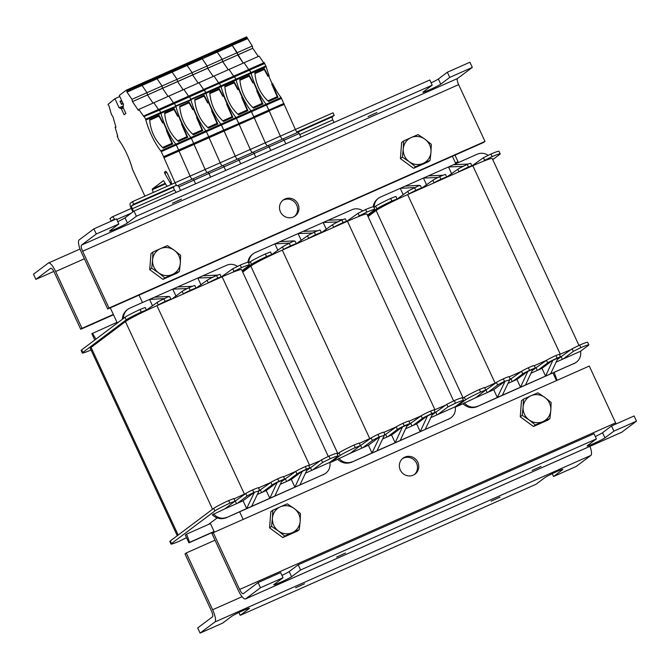 <?xml version="1.0" encoding="UTF-8"?>
<svg xmlns="http://www.w3.org/2000/svg" width="670" height="670" viewBox="0 0 670 670"><rect width="100%" height="100%" fill="white"/><g stroke="black" fill="none" stroke-linecap="round" stroke-linejoin="round"><path stroke-width="1" d="M339.012 452.836L340.218 455.416A17.11 1.047 -24.9 0 1 355.226 447.61L360.41 445.592L359.212 443.004L354.028 445.031A17.11 1.047 155.1 0 0 339.012 452.836L337.32 454.109M384.354 435.399L384.153 434.956A8.559 0.519 -24.9 0 1 384.999 434.813L383.801 432.234A8.559 0.519 155.1 0 0 377.964 434.386A8.559 0.519 155.1 0 0 371.138 437.971L372.336 440.558L362.746 447.761L368.383 445.257L379.781 436.698L384.354 435.399L376.992 450.784L449.059 418.851L351.591 462.233C346.482 464.117 341.834 463.129 337.647 459.277L350.209 453.314L360.41 445.592M340.218 455.416L331.382 462.049M405.76 428.7L416.639 423.875L420.232 431.622L427.661 415.593L432.745 413.524L427.736 415.743M425.249 429.403L432.745 413.524M416.639 423.875L427.661 415.593M382.671 438.934L391.573 434.989L395.166 442.728L402.595 426.706L407.611 424.478L400.183 440.508M407.678 424.629L402.67 426.857M391.573 434.989L402.595 426.706M372.336 440.558A8.559 0.519 -24.9 0 1 379.161 436.966A8.559 0.519 -24.9 0 1 379.781 436.698M377.964 434.386L379.161 436.966M396.204 426.865L397.402 429.445A8.559 0.519 -24.9 0 1 404.228 425.86A8.559 0.519 -24.9 0 1 410.065 423.708L408.868 421.128A8.559 0.519 155.1 0 0 403.03 423.281A8.559 0.519 155.1 0 0 396.204 426.865L384.999 434.838A8.559 0.519 -24.9 0 1 384.756 435.081L384.354 435.391M360.15 445.843L371.138 437.971M403.03 423.281L404.228 425.86M406.983 426.112L409.822 423.976A8.559 0.519 -24.9 0 0 410.065 423.708M397.402 429.445L387.813 436.656M435.24 412.519L434.043 409.94A8.559 0.519 155.1 0 0 430.609 411.062A8.559 0.519 155.1 0 0 421.162 415.844L422.36 418.423A8.559 0.519 -24.9 0 1 431.807 413.641A8.559 0.519 -24.9 0 1 435.24 412.519A8.559 0.519 -24.9 0 1 434.998 412.787L432.05 415.006M431.807 413.641L430.609 411.062M422.36 418.423L412.879 425.542M351.591 462.233L371.984 453.004L379.79 436.698M368.383 445.257L371.984 453.004L376.992 450.784M430.827 417.594L455.173 406.807A11.407 10.946 -126.9 0 1 451.119 417.644A11.407 10.946 -126.9 0 1 449.059 418.851M463.523 400.451L462.325 397.871A17.11 1.047 155.1 0 0 454.302 400.601L446.79 404.312L447.987 406.899L455.5 403.181A17.11 1.047 -24.9 0 1 463.523 400.451A17.11 1.047 -24.9 0 1 463.514 400.543L455.173 406.807M448.423 419.336L451.119 417.644M352.236 461.756A11.407 10.946 -126.9 0 1 338.928 458.314M350.209 453.314L362.746 447.761M447.987 406.899L437.945 414.437M434.713 413.005L446.79 404.312M437.049 414.839L435.944 412.46M386.917 437.049L385.736 434.512M410.065 423.725L421.162 415.844L408.926 421.262M411.983 425.944L410.802 423.398M361.85 448.155L360.669 445.617M250.329 261.769L251.526 264.349A17.11 1.047 -24.9 0 1 266.543 256.551L271.719 254.525L270.521 251.945L265.337 253.972A17.11 1.047 155.1 0 0 250.329 261.769L248.629 263.05M270.312 255.647L271.719 254.525M251.526 264.349L242.331 271.266M367.403 215.154L374.354 209.928A17.11 1.047 -24.9 0 0 374.84 209.392L373.634 206.804A17.11 1.047 155.1 0 0 365.611 209.542L358.098 213.253L359.296 215.832L366.808 212.122A17.11 1.047 -24.9 0 1 374.84 209.392M359.296 215.832L358.048 216.77M326.357 229.375L323.158 222.49L337.764 221.929M317.706 230.798L303.108 231.376L328.174 220.271L342.722 219.576L337.705 221.803M346.558 221.46L358.098 213.253M328.174 220.271L351.984 209.718A11.407 10.946 -126.9 0 1 362.755 210.816M301.291 240.48L298.091 233.596L312.689 233.009M317.655 230.689L312.639 232.909M294.055 240.873L289.892 243.051A8.559 0.519 155.1 0 0 289.281 243.327A8.559 0.519 155.1 0 0 282.447 246.912L283.644 249.491A8.559 0.519 -24.9 0 1 290.478 245.907A8.559 0.519 -24.9 0 1 296.308 243.754L295.11 241.166A8.559 0.519 155.1 0 0 294.264 241.317L294.055 240.873L279.918 241.652L303.108 231.376M321.366 232.624L332.471 224.777L333.668 227.365A8.559 0.519 -24.9 0 1 343.115 222.582A8.559 0.519 -24.9 0 1 346.549 221.452A8.559 0.519 -24.9 0 1 346.315 221.728L346.206 221.812M289.281 243.327L290.478 245.907M270.822 255.27L282.447 246.912M289.892 243.051L274.901 243.872L279.918 241.652M277.899 250.329L274.901 243.872L255.161 252.615A11.407 10.946 -126.9 0 0 253.101 253.829L252.439 254.324C249.902 256.3 248.369 258.963 247.816 262.313M321.374 232.649L320.176 230.061A8.559 0.519 155.1 0 0 314.347 232.214A8.559 0.519 155.1 0 0 307.513 235.806L308.711 238.386A8.559 0.519 -24.9 0 1 315.545 234.802A8.559 0.519 -24.9 0 1 321.374 232.649A8.559 0.519 -24.9 0 1 321.139 232.917M314.347 232.214L315.545 234.802M296.299 243.729L307.513 235.806M346.549 221.452L345.352 218.872A8.559 0.519 155.1 0 0 341.918 220.003A8.559 0.519 155.1 0 0 332.471 224.777M343.115 222.582L341.918 220.003M322.371 232.364L322.99 231.904M248.846 262.883A11.407 10.946 -126.9 0 1 253.101 253.829M271.618 254.667L272.858 254.114M297.304 243.478L297.924 243.009M453.615 400.894L366.9 214.073A28.517 1.742 155.1 0 0 347.454 221.251L348.057 220.79M434.118 410.099L434.947 409.73L347.454 221.251L282.279 250.128A28.517 1.742 155.1 0 0 250.789 266.065L242.724 272.12M434.947 409.73A28.517 1.742 -24.9 0 1 445.542 405.25M359.38 443.373A28.517 1.742 -24.9 0 1 369.773 438.607L371.021 438.054M383.86 432.368L396.087 426.949M186.52 537.667L179.049 541.343A17.11 1.047 -24.9 0 1 171.026 544.073A17.11 1.047 -24.9 0 1 171.503 543.538L170.306 540.95A17.11 1.047 155.1 0 0 169.828 541.494L171.026 544.073M213.68 508.363L214.877 510.95A17.11 1.047 -24.9 0 1 229.894 503.145L235.07 501.127L233.872 498.539L228.688 500.565A17.11 1.047 155.1 0 0 213.68 508.363L170.306 540.95M188.915 542.834L189.56 542.348L186.603 534.124L185.322 535.087L188.915 542.834L214.166 531.645M186.603 534.124L210.422 523.572M189.56 542.348L214.09 531.478M217.139 517.944L208.537 524.401M259.022 490.934L258.813 490.49A8.559 0.519 -24.9 0 1 259.659 490.348L258.461 487.768A8.559 0.519 155.1 0 0 252.632 489.921A8.559 0.519 155.1 0 0 245.798 493.505L246.996 496.093L237.406 503.296L243.051 500.792L254.449 492.232L259.022 490.934L251.66 506.319L323.727 474.385L226.259 517.768C221.142 519.652 216.494 518.664 212.306 514.811L224.877 508.848L235.07 501.127M214.877 510.95L171.503 543.538M280.42 484.234L291.299 479.41L294.901 487.157L302.329 471.127L307.413 469.059L302.396 471.278M299.909 484.938L307.413 469.059M291.299 479.41L302.329 471.127M257.33 494.468L266.233 490.524L269.834 498.262L277.263 482.241L282.271 480.013L274.842 496.043M282.346 480.164L277.33 482.392M266.233 490.524L277.263 482.241M246.996 496.093A8.559 0.519 -24.9 0 1 253.829 492.5A8.559 0.519 -24.9 0 1 254.449 492.232L246.644 508.538L251.66 506.319M252.632 489.921L253.829 492.5M270.864 482.4L272.062 484.98A8.559 0.519 -24.9 0 1 278.896 481.395A8.559 0.519 -24.9 0 1 284.725 479.243L283.527 476.663A8.559 0.519 155.1 0 0 277.698 478.816A8.559 0.519 155.1 0 0 270.864 482.4L259.659 490.373A8.559 0.519 -24.9 0 1 259.416 490.616L259.014 490.926M234.81 501.378L245.798 493.505M277.698 478.816L278.896 481.395M281.643 481.646L284.49 479.511A8.559 0.519 -24.9 0 0 284.725 479.243M272.062 484.98L262.472 492.182M309.9 468.054L308.703 465.474A8.559 0.519 155.1 0 0 305.269 466.596A8.559 0.519 155.1 0 0 295.822 471.379L297.019 473.958A8.559 0.519 -24.9 0 1 306.466 469.176A8.559 0.519 -24.9 0 1 309.9 468.054A8.559 0.519 -24.9 0 1 309.666 468.322L306.709 470.541M306.466 469.176L305.269 466.596M297.019 473.958L287.539 481.077M226.259 517.768L246.644 508.538L243.051 500.792M305.486 473.129L329.841 462.342A11.407 10.946 -126.9 0 1 325.788 473.179A11.407 10.946 -126.9 0 1 323.727 474.385M338.191 455.985L336.985 453.406A17.11 1.047 155.1 0 0 328.962 456.136L321.449 459.846L322.647 462.434L330.159 458.716A17.11 1.047 -24.9 0 1 338.191 455.985A17.11 1.047 -24.9 0 1 338.174 456.077L329.841 462.342M323.082 474.871L325.788 473.179M226.896 517.29A11.407 10.946 -126.9 0 1 213.596 513.848M224.877 508.848L237.406 503.296M322.647 462.434L312.614 469.971M309.373 468.539L321.449 459.846M311.709 470.373L310.612 467.995M261.576 492.584L260.396 490.046M284.733 479.259L295.822 471.379L283.594 476.797M286.643 481.479L285.462 478.933M236.51 503.689L235.329 501.152M91.045 349.991L90.366 350.276A17.11 1.047 -24.9 0 1 82.335 353.015A17.11 1.047 -24.9 0 1 82.82 352.47L81.623 349.891A17.11 1.047 155.1 0 0 81.137 350.435L82.335 353.015M124.989 317.304L126.186 319.883A17.11 1.047 -24.9 0 1 141.202 312.086L146.387 310.059L145.189 307.48L140.005 309.498A17.11 1.047 155.1 0 0 124.989 317.304L81.623 349.891M94.772 340.008L91.84 333.694L117.016 322.345M92.485 333.216L95.936 339.137M144.98 311.182L146.387 310.059M126.186 319.883L82.82 352.47M242.063 270.688L249.022 265.462A17.11 1.047 -24.9 0 0 249.5 264.926L248.302 262.339A17.11 1.047 155.1 0 0 240.27 265.077L232.758 268.787L233.964 271.367L241.468 267.657A17.11 1.047 -24.9 0 1 249.5 264.926M233.964 271.367L232.716 272.305M201.017 284.909L197.817 278.025L212.432 277.455M192.365 286.333L177.768 286.911L202.834 275.805L217.382 275.11L212.373 277.338M196.025 288.159L207.131 280.311L208.328 282.899A8.559 0.519 -24.9 0 1 217.784 278.117A8.559 0.519 -24.9 0 1 221.217 276.986L232.758 268.787M202.834 275.805L226.644 265.253A11.407 10.946 -126.9 0 1 237.415 266.35M175.95 296.014L172.751 289.13L187.349 288.544M192.315 286.224L187.307 288.443M168.723 296.408L164.56 298.577A8.559 0.519 155.1 0 0 163.941 298.862A8.559 0.519 155.1 0 0 157.107 302.446L158.304 305.026A8.559 0.519 -24.9 0 1 165.138 301.441A8.559 0.519 -24.9 0 1 170.967 299.289L169.77 296.701A8.559 0.519 155.1 0 0 168.924 296.852L168.723 296.408L154.577 297.187L177.768 286.911M163.941 298.862L165.138 301.441M145.482 310.796L157.107 302.446M171.964 299.013L170.959 299.264A8.559 0.519 -24.9 0 1 170.733 299.557M164.56 298.577L149.569 299.406L154.577 297.187M152.559 305.863L149.569 299.406L129.821 308.15A11.407 10.946 -126.9 0 0 127.761 309.364L127.099 309.858C124.159 312.187 122.577 315.335 122.35 319.288M196.042 288.184L194.836 285.596A8.559 0.519 155.1 0 0 189.007 287.748A8.559 0.519 155.1 0 0 182.173 291.341L183.371 293.921A8.559 0.519 -24.9 0 1 190.205 290.336A8.559 0.519 -24.9 0 1 196.042 288.184A8.559 0.519 -24.9 0 1 195.799 288.452M189.007 287.748L190.205 290.336M172.592 298.544L182.173 291.341M217.784 278.117L216.578 275.538A8.559 0.519 155.1 0 1 220.02 274.407L221.217 276.986A8.559 0.519 -24.9 0 1 220.974 277.263L220.866 277.347M216.578 275.538A8.559 0.519 155.1 0 0 207.131 280.311M197.039 287.899L197.658 287.438M123.506 318.418A11.407 10.946 -126.9 0 1 127.761 309.364M146.278 310.202L147.517 309.649M328.283 456.429L241.56 269.608A28.517 1.742 155.1 0 0 222.122 276.785L222.725 276.325M308.778 465.633L309.607 465.265L222.122 276.785L156.948 305.662A28.517 1.742 155.1 0 0 125.449 321.6L91.078 347.428A28.517 1.742 155.1 0 0 90.274 348.325L177.265 535.724M309.607 465.265A28.517 1.742 -24.9 0 1 320.201 460.784M234.048 498.907A28.517 1.742 -24.9 0 1 244.433 494.142L245.689 493.589M258.519 487.902L270.755 482.484M464.352 397.302L465.55 399.881A17.11 1.047 -24.9 0 1 480.566 392.076L485.75 390.057L484.552 387.478L479.368 389.496A17.11 1.047 155.1 0 0 464.352 397.302L462.652 398.575M556.184 379.907L556.795 379.63L554.224 372.453M556.251 380.041L556.795 379.63M510.331 379.279A8.559 0.519 -24.9 0 1 510.096 379.547L509.485 379.429A8.559 0.519 -24.9 0 1 510.331 379.279L509.133 376.699A8.559 0.519 155.1 0 0 503.304 378.852A8.559 0.519 155.1 0 0 496.47 382.436L497.668 385.024L488.078 392.226L493.723 389.722L505.121 381.163L509.694 379.865L502.332 395.25L574.399 363.316L476.931 406.707C471.814 408.583 467.166 407.595 462.987 403.742L475.549 397.779L485.75 390.057M465.55 399.881L456.714 406.514M531.101 373.165L541.98 368.341L545.573 376.088L553.001 360.058L558.085 357.989L553.068 360.217M550.589 373.868L558.085 357.989M541.98 368.341L553.001 360.058M508.002 383.399L516.913 379.454L520.506 387.201L527.935 371.172L532.952 368.944L525.514 384.974M533.019 369.095L528.002 371.322M516.913 379.454L527.935 371.172M497.668 385.024A8.559 0.519 -24.9 0 1 504.502 381.431A8.559 0.519 -24.9 0 1 505.121 381.163L497.316 397.469L502.332 395.25M503.304 378.852L504.502 381.431M485.482 390.309L496.47 382.436M535.397 368.173L534.199 365.594A8.559 0.519 155.1 0 0 528.37 367.746A8.559 0.519 155.1 0 0 521.536 371.331L522.734 373.91A8.559 0.519 -24.9 0 1 529.568 370.326A8.559 0.519 -24.9 0 1 535.397 368.173A8.559 0.519 -24.9 0 1 535.163 368.441L532.315 370.577M528.37 367.746L529.568 370.326M522.734 373.91L513.153 381.121M560.581 356.984L559.383 354.405A8.559 0.519 155.1 0 0 555.941 355.527A8.559 0.519 155.1 0 0 546.494 360.309L547.692 362.889A8.559 0.519 -24.9 0 1 557.139 358.107A8.559 0.519 -24.9 0 1 560.581 356.984A8.559 0.519 -24.9 0 1 560.338 357.252L557.39 359.472M557.139 358.107L555.941 355.527M547.692 362.889L538.219 370.007M476.931 406.707L497.316 397.469L493.723 389.722M556.167 362.06L580.513 351.273A11.407 10.946 -126.9 0 1 576.46 362.11A11.407 10.946 -126.9 0 1 574.399 363.316M588.863 344.916L587.665 342.337A17.11 1.047 155.1 0 0 579.634 345.067L572.121 348.777L573.319 351.365L580.831 347.646A17.11 1.047 -24.9 0 1 588.863 344.916A17.11 1.047 -24.9 0 1 588.855 345.008L580.513 351.273M573.755 363.802L576.46 362.11M477.576 406.221A11.407 10.946 -126.9 0 1 464.268 402.779M475.549 397.779L488.078 392.226M573.319 351.365L563.286 358.902M560.045 357.47L572.121 348.777M562.39 359.304L561.284 356.926M510.339 379.304L521.536 371.331M512.249 381.515L511.068 378.977M535.405 368.19L546.494 360.309L534.266 365.728M537.315 370.409L536.142 367.872M487.182 392.62L486.001 390.082M375.661 206.234L376.867 208.822A17.11 1.047 -24.9 0 1 391.875 201.017L397.059 198.99L395.861 196.411L390.677 198.437A17.11 1.047 155.1 0 0 375.661 206.234L373.969 207.516M395.652 200.112L397.059 198.99M376.867 208.822L367.663 215.732M492.735 159.619L499.694 154.393A17.11 1.047 -24.9 0 0 500.172 153.857L498.974 151.269A17.11 1.047 155.1 0 0 490.951 154.008L483.439 157.718L484.636 160.298L492.149 156.587A17.11 1.047 -24.9 0 1 500.172 153.857M484.636 160.298L483.388 161.236M451.689 173.84L448.498 166.956L463.104 166.395M443.046 175.264L428.44 175.842L453.506 164.736L468.062 164.041L463.045 166.269M446.706 177.089L457.811 169.242L459.009 171.83A8.559 0.519 -24.9 0 1 468.456 167.048A8.559 0.519 -24.9 0 1 471.889 165.925L483.439 157.718M453.506 164.736L477.325 154.184A11.407 10.946 -126.9 0 1 488.095 155.281M426.623 184.945L423.432 178.061L438.021 177.475M442.987 175.155L437.979 177.374M419.395 185.339L415.233 187.516A8.559 0.519 155.1 0 0 414.613 187.793A8.559 0.519 155.1 0 0 407.787 191.377L408.985 193.957A8.559 0.519 -24.9 0 1 415.81 190.372A8.559 0.519 -24.9 0 1 421.648 188.22L420.45 185.64A8.559 0.519 155.1 0 0 419.604 185.783L419.395 185.339L405.258 186.118L428.44 175.842M414.613 187.793L415.81 190.372M396.154 199.735L407.787 191.377M415.233 187.516L400.241 188.337L405.258 186.118M403.24 194.794L400.241 188.337L380.493 197.081A11.407 10.946 -126.9 0 0 378.433 198.295L377.771 198.789C375.242 200.766 373.701 203.429 373.156 206.779M446.714 177.114L445.517 174.527A8.559 0.519 155.1 0 0 439.679 176.679A8.559 0.519 155.1 0 0 432.854 180.272L434.051 182.851A8.559 0.519 -24.9 0 1 440.877 179.267A8.559 0.519 -24.9 0 1 446.714 177.114A8.559 0.519 -24.9 0 1 446.471 177.383M439.679 176.679L440.877 179.267M421.631 188.195L432.854 180.272M468.456 167.048L467.258 164.468A8.559 0.519 155.1 0 1 470.692 163.338L471.889 165.925A8.559 0.519 -24.9 0 1 471.647 166.194L471.538 166.277M467.258 164.468A8.559 0.519 155.1 0 0 457.811 169.242M447.711 176.83L448.331 176.369M374.178 207.348A11.407 10.946 -126.9 0 1 378.433 198.295M396.95 199.132L398.198 198.58M422.644 187.943L423.264 187.474M472.777 165.725L473.397 165.264M578.955 345.36L492.232 158.539A28.517 1.742 155.1 0 0 472.794 165.716L407.62 194.593A28.517 1.742 155.1 0 0 376.121 210.531L368.065 216.586M559.458 354.564L560.279 354.196A28.517 1.742 -24.9 0 1 570.874 349.715M484.72 387.838A28.517 1.742 -24.9 0 1 495.105 383.081L496.361 382.52M509.2 376.833L521.428 371.415M462.987 403.742L455.24 407.176M337.647 459.277L329.9 462.702M110.29 307.865L117.342 323.049M210.221 523.136L214.408 532.164M243.16 519.418L239.642 511.838M142.492 302.538L139.042 295.127M452.384 156.286L455.834 163.706M552.985 373.006L556.502 380.585M84.395 258.779L55.644 271.517L82.008 328.317L80.727 329.28L54.354 272.481A5.703 1.566 -113.9 0 0 50.761 268.234A5.703 1.566 -113.9 0 0 50.677 268.285L35.895 279.382L53.835 271.434M35.895 279.382L33.5 274.223L48.282 263.117A11.407 3.141 -113.9 0 1 48.449 263.017A11.407 3.141 -113.9 0 1 55.644 271.517M455.441 162.86L458.02 161.713L454.972 155.147M458.02 161.713L455.592 163.187M80.727 329.28L113.498 314.766M82.008 328.317L113.347 314.431M295.587 587.825L304.498 583.779L295.587 587.825M491.11 501.194L500.021 497.148L491.11 501.194M215.028 540.204L186.277 552.943L212.641 609.75A11.407 3.141 66.1 0 1 214.869 622.003L200.087 633.108L222.649 623.108L231.644 616.35A9.983 0.611 -24.9 0 1 241.426 611.333A9.983 0.611 -24.9 0 1 249.475 608.268A9.983 0.611 -24.9 0 1 249.19 608.578L240.195 615.336L238.889 612.514M240.195 615.336L535.992 484.276L544.986 477.517A9.983 0.611 -24.9 0 1 554.768 472.501A9.983 0.611 -24.9 0 1 562.817 469.427A9.983 0.611 -24.9 0 1 562.532 469.745L553.537 476.504L552.231 473.673M589.969 446.32A11.407 3.141 66.1 0 1 590.881 455.399L576.1 466.504L553.537 476.504M200.087 633.108L197.692 627.941L212.474 616.844A5.703 1.566 66.1 0 0 211.36 610.713L184.995 553.906L186.277 552.943M172.517 203.203L181.428 199.158L172.517 203.203M368.039 116.572L376.95 112.527L368.039 116.572M294.54 216.393A9.983 9.581 53.1 0 0 282.598 200.489M280.437 211.846A9.983 9.581 -126.9 0 1 296.869 202.206A9.983 9.581 -126.9 0 1 295.21 215.941A9.983 9.581 -126.9 0 1 280.437 211.846M117.769 221.669A9.983 0.611 155.1 0 0 125.014 217.834L134.008 211.075L136.404 216.234L127.409 222.993A9.983 0.611 -24.9 0 1 117.627 228.009A9.983 0.611 -24.9 0 1 109.579 231.083A9.983 0.611 -24.9 0 1 109.863 230.765L118.858 224.006L116.463 218.847L93.901 228.839L96.296 234.006L81.514 245.111A5.703 1.566 66.1 0 0 82.628 251.242L108.992 308.041L107.711 309.004L81.346 252.205A11.407 3.141 66.1 0 1 79.119 239.944L93.901 228.839M431.111 82.837A9.983 0.611 155.1 0 0 438.356 78.993L447.351 72.234L449.746 77.402L440.751 84.16A9.983 0.611 -24.9 0 1 430.969 89.177A9.983 0.611 -24.9 0 1 422.921 92.251A9.983 0.611 -24.9 0 1 423.206 91.932L432.2 85.174L429.805 80.006L134.008 211.075M107.711 309.004L483.723 142.4L485.005 141.437L458.64 84.638A5.703 1.566 66.1 0 1 457.526 78.507L472.308 67.402L449.746 77.402M472.308 67.402L469.913 62.243L447.351 72.234M432.2 85.174L136.404 216.234M118.858 224.006L96.296 234.006M485.005 141.437L108.992 308.041M541.008 466.412L532.089 470.457L541.008 466.412M345.477 553.043L336.566 557.088L345.477 553.043M414.395 474.586A9.983 9.581 53.1 0 0 402.444 458.682M417.837 462.258A9.983 9.581 -126.9 0 1 401.405 471.898A9.983 9.581 -126.9 0 1 403.064 458.171A9.983 9.581 -126.9 0 1 417.837 462.258M595.303 436.555A9.983 0.611 155.1 0 0 602.548 432.719L611.543 425.961L613.938 431.12L604.943 437.879A9.983 0.611 -24.9 0 1 595.161 442.904A9.983 0.611 -24.9 0 1 587.113 445.969A9.983 0.611 -24.9 0 1 587.397 445.659L596.392 438.9L593.997 433.733L298.2 564.793L300.596 569.961L291.601 576.719A9.983 0.611 -24.9 0 1 281.819 581.736A9.983 0.611 -24.9 0 1 273.77 584.809A9.983 0.611 -24.9 0 1 274.055 584.491L283.05 577.733L280.655 572.565L258.092 582.565L260.488 587.732L283.05 577.733M281.961 575.396A9.983 0.611 155.1 0 0 289.206 571.552L298.2 564.793M300.596 569.961L596.392 438.9M613.938 431.12L636.5 421.128L634.105 415.961L611.543 425.961M260.488 587.732L245.714 598.829A11.407 3.141 -113.9 0 1 245.538 598.938A11.407 3.141 -113.9 0 1 238.344 590.438L211.98 533.63L213.261 532.667L589.273 366.063L615.646 422.871A5.703 1.566 -113.9 0 0 616.166 423.909M245.538 598.938L621.551 432.334A11.407 3.141 -113.9 0 0 621.718 432.234L636.5 421.128M213.261 532.667L239.634 589.466A5.703 1.566 -113.9 0 0 243.227 593.721A5.703 1.566 -113.9 0 0 243.31 593.67L258.092 582.565M113.791 219.986L111.178 221.142L109.98 218.562L112.158 216.921A4.564 1.256 66.1 0 1 112.233 216.879A4.564 1.256 66.1 0 1 114.771 219.593M132.886 211.913L131.169 208.211A4.564 1.256 66.1 0 1 130.281 203.303L132.467 201.662L133.665 204.241L131.739 205.69A2.856 0.787 -113.9 0 0 132.292 208.755L133.531 211.427M334.012 122.451L332.831 119.905A2.856 0.787 66.1 0 1 332.278 116.84L334.204 115.391L333.007 112.811L295.386 129.477A3.71 1.022 -113.9 0 0 297.606 132.467M175.063 182.793L132.467 201.662M334.204 115.391L296.869 131.931M176.545 185.247L133.665 204.241M113.825 220.011A2.856 0.787 -113.9 0 0 113.146 219.668A2.856 0.787 -113.9 0 0 113.104 219.693L111.178 221.142M254.943 73.616L264.265 69.487L267.916 76.305L268.804 75.911A29.941 8.241 -113.9 0 0 272.188 83.7M267.883 100.843L277.238 96.698L271.727 84.01L272.548 83.541A28.517 7.847 -113.9 0 0 281.107 97.552L295.378 129.469L280.336 136.136A3.71 1.022 -113.9 0 0 282.564 139.134A3.71 1.022 66.1 0 1 280.336 136.136L269.256 111.069L280.336 136.136L265.295 142.794A3.71 1.022 -113.9 0 0 267.523 145.8A3.71 1.022 66.1 0 1 265.295 142.794L254.215 117.736L265.295 142.794L250.262 149.46A3.71 1.022 -113.9 0 0 252.481 152.458A3.71 1.022 66.1 0 1 250.262 149.46L239.173 124.402L250.262 149.46L235.22 156.127A3.71 1.022 -113.9 0 0 237.44 159.125A3.71 1.022 66.1 0 1 235.22 156.127L224.132 131.06L235.22 156.127L220.179 162.793A3.71 1.022 -113.9 0 0 222.398 165.792A3.71 1.022 66.1 0 1 220.179 162.793L209.09 137.727L220.179 162.793L205.137 169.451A3.71 1.022 -113.9 0 0 207.357 172.45A3.71 1.022 66.1 0 1 205.137 169.451L194.049 144.393L205.137 169.451L190.096 176.118A3.71 1.022 -113.9 0 0 192.323 179.116A3.71 1.022 66.1 0 1 190.096 176.118L179.016 151.052L190.096 176.118L175.054 182.784A3.71 1.022 66.1 0 0 177.491 185.766A3.71 1.022 66.1 0 0 177.55 185.732L177.768 185.565A1.709 0.469 66.1 0 1 177.793 185.548A1.709 0.469 66.1 0 1 178.873 186.83L180.557 190.448M246.56 36.892L231.519 43.558L246.56 36.892L252.263 46.021L252.774 48.324L258.319 56.456M246.895 37.16L231.519 43.558L232.297 45.46L237.222 52.687L252.263 46.021M277.238 96.698A419.68 133.749 161.6 0 1 278.008 97.318L272.045 83.767M143.857 116.58L138.799 109.411L259.123 56.096L263.712 62.821M244.081 62.762L248.671 69.487L244.081 62.762M249.207 69.303L264.189 62.612L266.199 66.698A28.517 7.847 -113.9 0 0 269.131 75.66L268.804 75.911M283.109 138.891L298.091 132.258A1.709 0.469 66.1 0 1 298.116 132.241A1.709 0.469 66.1 0 1 299.197 133.514L300.88 137.132M298.116 132.241L283.083 138.899A1.709 0.469 66.1 0 1 283.083 138.899A1.709 0.469 66.1 0 1 283.083 138.899A1.709 0.469 66.1 0 1 284.155 140.181L285.839 143.799L284.155 140.181L269.122 146.839L270.797 150.465L269.122 146.839L254.081 153.505L255.756 157.123L254.081 153.505L239.039 160.172L240.714 163.79L239.039 160.172L223.998 166.838L225.681 170.456L223.998 166.838L208.956 173.496L210.64 177.114L208.956 173.496L193.915 180.163L195.598 183.781L193.915 180.163L178.873 186.83M264.189 62.612L249.148 69.278L251.158 73.357A28.517 7.847 -113.9 0 0 266.065 104.219L269.256 111.069L163.974 157.718L175.054 182.784M138.799 109.411L138.363 110.307L132.451 101.631L147.492 94.973L153.036 103.105L147.492 94.973L162.534 88.306L168.078 96.438L162.534 88.306L192.617 74.973L198.161 83.114L192.617 74.973L237.733 54.982L243.277 63.122L232.297 45.46L217.256 52.126L222.18 59.354L237.222 52.687L237.724 54.907L252.766 48.248M278.008 97.318L268.603 101.48C260.521 94.219 255.948 84.688 254.885 72.888L264.349 68.692L268.243 76.053L269.131 75.66M264.349 68.692A837.525 270.647 -29.5 0 1 264.265 69.487M132.451 101.631L177.567 81.564L183.119 89.772L177.567 81.564L207.641 68.24L213.202 76.447L207.641 68.24L222.683 61.573L228.236 69.78L222.683 61.573L252.774 48.324M209.819 93.616L219.14 89.479L222.792 96.296L223.679 95.902A29.941 8.241 -113.9 0 0 227.071 103.691M222.767 120.835L232.113 116.697L226.602 104.001L227.431 103.532A28.517 7.847 -113.9 0 0 235.982 117.543L239.173 124.402L238.956 123.808L223.914 130.466L224.132 131.06L223.914 130.466L208.873 137.132L209.09 137.727L208.873 137.132L193.831 143.799L194.049 144.393L193.831 143.799L178.79 150.457L179.016 151.052L178.79 150.457L163.756 157.123L163.974 157.718M216.477 50.217L231.519 43.558L201.436 56.883L202.214 58.784L207.139 66.02L222.18 59.354L222.683 61.573L222.18 59.354L217.256 52.126L202.214 58.784L207.139 66.02L207.641 68.24L207.139 66.02L192.097 72.678L192.608 74.906L192.097 72.678L187.173 65.451L192.097 72.678L177.056 79.345L172.131 72.117L177.056 79.345L177.567 81.564L177.056 79.345L162.023 86.011L162.525 88.231L162.023 86.011L157.09 78.775L162.023 86.011L146.981 92.669L147.484 94.897L146.981 92.669L142.048 85.442L146.981 92.669L131.94 99.336L132.442 101.555M247.037 37.369L186.402 63.549L187.173 65.451L127.007 92.108L131.94 99.336M232.113 116.697A419.68 133.749 161.6 0 1 232.884 117.309L226.921 103.758M214.006 76.087L218.588 82.812L214.006 76.087M198.965 82.753L203.546 89.479L198.965 82.753M264.298 62.704L219.065 82.603L221.083 86.69A28.517 7.847 -113.9 0 0 224.006 95.659L223.679 95.902M268.017 145.583A1.709 0.469 66.1 0 1 268.042 145.566A1.709 0.469 66.1 0 0 268.017 145.583L253.026 152.224A1.709 0.469 66.1 0 0 252.975 152.249A1.709 0.469 66.1 0 1 253 152.232A1.709 0.469 66.1 0 1 254.081 153.505A1.709 0.469 66.1 0 0 253 152.232L237.959 158.899A1.709 0.469 66.1 0 1 239.039 160.172A1.709 0.469 66.1 0 0 237.959 158.899L222.917 165.557A1.709 0.469 66.1 0 1 222.917 165.557A1.709 0.469 66.1 0 1 223.998 166.838A1.709 0.469 66.1 0 0 222.917 165.557A1.709 0.469 66.1 0 1 222.917 165.557L207.909 172.215M237.934 158.907A1.709 0.469 66.1 0 1 237.959 158.899A1.709 0.469 66.1 0 0 237.934 158.907L222.951 165.549M264.575 63.114L204.023 89.269L206.042 93.348A28.517 7.847 -113.9 0 0 220.941 124.21L223.914 130.466L223.763 130.064L208.722 136.722L208.873 137.132L208.722 136.722L193.68 143.388L193.831 143.799L193.68 143.388L178.639 150.055L178.79 150.457L178.639 150.055L163.597 156.713L163.756 157.123M232.884 117.309L223.487 121.471C215.397 114.21 210.824 104.679 209.769 92.879L219.232 88.683L223.118 96.053L224.006 95.659M219.232 88.683A837.525 270.647 -29.5 0 1 219.14 89.479M224.86 86.949L234.182 82.82L237.833 89.629L238.721 89.236A29.941 8.241 -113.9 0 0 242.113 97.033M237.808 114.176L247.155 110.031L241.644 97.334L242.473 96.865A28.517 7.847 -113.9 0 0 251.024 110.877L254.215 117.736L253.997 117.141L223.763 130.064L221.41 124.989L206.368 131.655L208.722 136.722L206.368 131.655L191.327 138.313L193.68 143.388L191.327 138.313L176.285 144.98L178.639 150.055L176.285 144.98L161.244 151.646L163.597 156.713M247.18 37.738L216.812 50.493L217.256 52.126L127.007 92.108M186.402 63.549L171.361 70.216L201.77 57.151L202.072 58.416L187.03 65.082L187.014 64.395L171.972 71.062L171.989 71.74L171.972 71.062L156.931 77.728L156.948 78.407L156.931 77.728L141.898 84.387L141.914 85.073L141.898 84.387L126.856 91.053L126.873 91.74M247.155 110.031A419.68 133.749 161.6 0 1 247.925 110.642L241.962 97.091M229.048 69.429L233.629 76.154L229.048 69.429M264.784 63.483L234.5 76.439L234.215 76.028L236.125 80.023A28.517 7.847 -113.9 0 0 239.048 88.993L238.721 89.236M299.197 133.514L284.155 140.181A1.709 0.469 66.1 0 0 283.083 138.899L268.042 145.566A1.709 0.469 66.1 0 1 269.122 146.839A1.709 0.469 66.1 0 0 268.042 145.566L253 152.232M143.732 116.639L143.866 115.927L219.174 82.695L221.083 86.69A28.517 7.847 -113.9 0 0 235.982 117.543L238.805 123.397L284.298 104.403M247.925 110.642L238.52 114.813C230.438 107.543 225.865 98.013 224.802 86.212L234.274 82.025L238.16 89.386L239.048 88.993M234.274 82.025A837.525 270.647 -29.5 0 1 234.182 82.82M239.902 80.283L249.223 76.154L252.875 82.971L253.763 82.578A29.941 8.241 -113.9 0 0 257.146 90.366M252.85 107.51L262.196 103.364L256.685 90.668L257.514 90.207A28.517 7.847 -113.9 0 0 266.065 104.219L269.038 110.475L284.08 103.808M119.804 96.539L114.922 98.708L119.118 107.744L121.396 108.833L124.143 114.754L125.885 113.456L123.129 107.527L123.481 104.461L119.285 95.425L126.236 90.207L141.755 84.018L141.278 83.541L156.319 76.874L141.295 83.532L156.797 77.352L156.319 76.874L171.361 70.216L156.319 76.874L171.838 70.693L171.361 70.216L216.954 50.694L217.114 51.749L247.331 38.793M262.196 103.364A419.68 133.749 161.6 0 1 262.967 103.976L257.004 90.425M126.571 90.475L141.898 84.387L186.871 64.027L247.197 38.425M143.866 115.927L159.016 109.352L159.292 109.763L159.016 109.352L174.058 102.686L174.334 103.096L174.058 102.686L189.099 96.019L189.376 96.43L189.099 96.019L204.141 89.361L204.417 89.772L249.743 70.141L251.158 73.357A28.517 7.847 -113.9 0 0 254.089 82.326L253.763 82.578M143.975 116.011L144.251 116.429L159.292 109.763L159.502 110.131L159.292 109.763L174.334 103.096L174.543 103.465L174.334 103.096L189.376 96.43L189.585 96.798L189.376 96.43L234.701 76.807L236.125 80.023A28.517 7.847 -113.9 0 0 251.024 110.877L253.838 116.731L283.921 103.406M262.967 103.976L253.561 108.146C245.48 100.885 240.907 91.355 239.843 79.554L249.307 75.358L253.201 82.72L254.089 82.326M249.307 75.358A837.525 270.647 -29.5 0 1 249.223 76.154M179.736 106.94L189.057 102.812L192.709 109.629L193.596 109.235A29.941 8.241 -113.9 0 0 196.988 117.024M192.684 134.167L202.038 130.022L196.519 117.325L197.349 116.865A28.517 7.847 -113.9 0 0 205.899 130.876L206.368 131.655L205.899 130.876L190.858 137.534L191.327 138.313L190.858 137.534L175.816 144.201L176.285 144.98L175.816 144.201L160.783 150.867L161.244 151.646M202.038 130.022A419.68 133.749 161.6 0 1 202.801 130.633L196.846 117.083M183.923 89.42L188.505 96.145L183.923 89.42M168.882 96.078L173.463 102.812L168.882 96.078M265.923 65.928L205.757 92.586L204.626 90.14L189.585 96.798L191 100.014A28.517 7.847 -113.9 0 0 193.931 108.984L193.596 109.235M222.917 165.557L207.876 172.224A1.709 0.469 66.1 0 1 207.876 172.224A1.709 0.469 66.1 0 1 208.956 173.496A1.709 0.469 66.1 0 0 207.876 172.224A1.709 0.469 66.1 0 1 207.876 172.224L192.868 178.882M266.199 66.698L206.042 93.348L205.757 92.586L190.715 99.252L189.585 96.798L174.543 103.465L175.959 106.681A28.517 7.847 -113.9 0 0 190.858 137.534A28.517 7.847 -113.9 0 1 182.307 123.523L181.478 123.992L186.997 136.688L177.642 140.826M202.801 130.633L193.404 134.804C185.314 127.543 180.741 118.012 179.686 106.212L189.149 102.016L193.044 109.377L193.931 108.984M189.149 102.016A837.525 270.647 -29.5 0 1 189.057 102.812M194.777 100.274L204.099 96.145L207.75 102.962L208.638 102.569A29.941 8.241 -113.9 0 0 212.03 110.357M207.725 127.501L217.08 123.355L211.561 110.659L212.39 110.198A28.517 7.847 -113.9 0 0 220.941 124.21L221.41 124.989L281.567 98.331M217.08 123.355A419.68 133.749 161.6 0 1 217.842 123.975L211.888 110.424M144.251 116.429L159.502 110.131L160.641 112.577L159.502 110.131L174.543 103.465L175.682 105.919L206.042 93.348A28.517 7.847 -113.9 0 0 208.973 102.317L208.638 102.569M144.46 116.789L145.599 119.243L160.641 112.577L160.917 113.347L160.641 112.577L191 100.014A28.517 7.847 -113.9 0 0 205.899 130.876L281.107 97.552M217.842 123.975L208.445 128.138C200.355 120.876 195.782 111.346 194.727 99.545L204.191 95.349L208.085 102.711L208.973 102.317M204.191 95.349A837.525 270.647 -29.5 0 1 204.099 96.145M164.694 113.607L174.016 109.478L177.667 116.287L178.555 115.893A29.941 8.241 -113.9 0 0 181.947 123.682M186.997 136.688A419.68 133.749 161.6 0 1 187.759 137.3L181.805 123.749M153.84 102.745L158.422 109.47L153.84 102.745M162.601 147.492L171.956 143.346L166.445 130.658L167.266 130.189A28.517 7.847 -113.9 0 0 175.816 144.201A28.517 7.847 -113.9 0 1 160.917 113.347L175.959 106.681A28.517 7.847 -113.9 0 0 178.89 115.65L178.555 115.893M207.876 172.224L192.834 178.89A1.709 0.469 66.1 0 0 192.809 178.907A1.709 0.469 66.1 0 1 192.834 178.89A1.709 0.469 66.1 0 1 193.915 180.163A1.709 0.469 66.1 0 0 192.834 178.89L177.793 185.548M187.759 137.3L178.362 141.462C170.28 134.201 165.708 124.67 164.644 112.87L174.108 108.682L178.002 116.044L178.89 115.65M174.108 108.682A837.525 270.647 -29.5 0 1 174.016 109.478M149.661 120.265L158.974 116.136L162.634 122.953L163.514 122.56A29.941 8.241 -113.9 0 0 166.905 130.349M115.952 127.149L112.836 116.371L111.505 114.687L108.908 105.709L107.996 104.428L114.922 98.708M144.896 196.151L132.886 170.264A2.856 0.787 66.1 0 1 132.333 168.773A28.517 7.847 -113.9 0 0 119 140.206L117.175 136.152L117.719 136.178L115.123 127.2L115.877 126.864M171.956 143.346A419.68 133.749 161.6 0 1 172.726 143.966L166.763 130.416M123.104 105.977L119.118 107.744M121.639 100.483L120.005 101.204L121.505 104.42L123.129 103.699M145.599 119.243L145.876 120.005L160.917 113.347A28.517 7.847 -113.9 0 0 163.849 122.308L163.514 122.56M115.918 127.133L115.123 127.2M167.065 186.335L163.488 180.624L152.232 189.074L153.246 192.458M171.654 184.3L171.177 181.629L167.408 173.505A2.856 0.787 -113.9 0 0 165.607 171.378A2.856 0.787 -113.9 0 0 165.565 171.403L164.468 172.224L164.77 173.404L171.135 184.526M176.135 192.407A35.711 9.824 66.1 0 1 173.773 188.714L173.555 186.57M145.876 120.005A28.517 7.847 -113.9 0 0 160.783 150.867M172.726 143.966L163.321 148.129C155.239 140.868 150.666 131.337 149.603 119.536L159.066 115.341L162.961 122.702L163.849 122.308M171.026 182.181L170.214 182.542M120.391 102.033L122.024 101.312M121.228 103.842L122.861 103.121M159.066 115.341A837.525 270.647 -29.5 0 1 158.974 116.136M403.265 148.849L403.6 141.002L411.129 137.584A14.263 13.685 53.1 0 0 403.265 148.849A14.263 13.685 53.1 0 0 409.261 161.755L402.36 157.123L403.265 148.849M418.08 134.595L424.981 139.226A14.263 13.685 53.1 0 0 411.129 137.584L418.08 134.595M431.304 144.293L430.969 152.14A14.263 13.685 53.1 0 0 424.981 139.226L431.304 144.293M423.113 163.405L415.584 166.822L409.261 161.755A14.263 13.685 53.1 0 0 423.113 163.405A14.263 13.685 53.1 0 0 430.969 152.14L430.065 160.415L423.113 163.405M430.065 160.415L428.097 161.889L413.625 168.296L415.584 166.822M413.625 168.296L400.4 158.597L402.36 157.123M400.4 158.597L401.64 142.476L403.6 141.002M523.119 407.042L523.454 399.194L530.975 395.777A14.263 13.685 53.1 0 0 523.119 407.042A14.263 13.685 53.1 0 0 529.107 419.948L522.206 415.308L523.119 407.042M537.926 392.788L544.827 397.419A14.263 13.685 53.1 0 0 530.975 395.777L537.926 392.788M551.15 402.486L550.815 410.333A14.263 13.685 53.1 0 0 544.827 397.419L551.15 402.486M542.96 421.589L535.439 425.014L529.107 419.948A14.263 13.685 53.1 0 0 542.96 421.589A14.263 13.685 53.1 0 0 550.815 410.333L549.911 418.599L542.96 421.589M549.911 418.599L547.951 420.073L533.471 426.489L535.439 425.014M533.471 426.489L520.247 416.782L522.206 415.308M520.247 416.782L521.486 400.668L523.454 399.194M272.439 518.103L272.774 510.264L280.303 506.847A14.263 13.685 53.1 0 0 272.439 518.103A14.263 13.685 53.1 0 0 278.435 531.017L271.534 526.377L272.439 518.103M287.254 503.848L294.155 508.488A14.263 13.685 53.1 0 0 280.303 506.847L287.254 503.848M300.478 513.555L300.143 521.394A14.263 13.685 53.1 0 0 294.155 508.488L300.478 513.555M292.288 532.658L284.758 536.084L278.435 531.017A14.263 13.685 53.1 0 0 292.288 532.658A14.263 13.685 53.1 0 0 300.143 521.394L299.239 529.669L292.288 532.658M299.239 529.669L297.271 531.143L282.799 537.558L284.758 536.084M282.799 537.558L269.575 527.851L271.534 526.377M269.575 527.851L270.814 511.738L272.774 510.264M152.593 259.918L152.928 252.071L160.448 248.654A14.263 13.685 53.1 0 0 152.593 259.918A14.263 13.685 53.1 0 0 158.589 272.824L151.688 268.184L152.593 259.918M167.399 245.664L174.3 250.295A14.263 13.685 53.1 0 0 160.448 248.654L167.399 245.664M180.632 255.362L180.297 263.209A14.263 13.685 53.1 0 0 174.3 250.295L180.632 255.362M172.433 274.474L164.912 277.891L158.589 272.824A14.263 13.685 53.1 0 0 172.433 274.474A14.263 13.685 53.1 0 0 180.297 263.209L179.384 271.476L172.433 274.474M179.384 271.476L177.424 272.95L162.952 279.365L164.912 277.891M162.952 279.365L149.72 269.667L151.688 268.184M149.72 269.667L150.968 253.545L152.928 252.071M354.028 445.031L355.226 447.61M455.5 403.181L454.302 400.601M366.808 212.122L365.611 209.542M265.337 253.972L266.543 256.551M250.789 266.065L337.881 453.691M369.773 438.607L282.279 250.128M228.688 500.565L229.894 503.145M330.159 458.716L328.962 456.136M241.468 267.657L240.27 265.077M140.005 309.498L141.202 312.086M178.17 535.045L91.078 347.428M125.449 321.6L212.541 509.217M244.433 494.142L156.948 305.662M479.368 389.496L480.566 392.076M580.831 347.646L579.634 345.067M492.149 156.587L490.951 154.008M390.677 198.437L391.875 201.017M376.121 210.531L463.213 398.156M472.794 165.716L560.279 354.196M495.105 383.081L407.62 194.593M214.869 622.003L590.881 455.399M212.641 609.75L242.088 596.702M127.409 222.993L125.014 217.834M438.356 78.993L440.751 84.16M457.526 78.507L81.514 245.111M458.64 84.638L82.628 251.242M602.548 432.719L604.943 437.879M289.206 571.552L291.601 576.719M621.718 432.234L245.714 598.829M239.634 589.466L615.646 422.871M112.233 216.879L131.278 208.437L112.309 216.854M131.303 213.102L116.781 219.534M332.278 116.84L297.312 132.333M173.781 187.064L131.739 205.69M332.831 119.905L299.699 134.586M174.577 190.02L132.292 208.755M201.427 56.891L186.411 63.541M219.048 82.661L204.082 89.294M252.975 152.249L237.984 158.891M216.469 50.225L201.452 56.883M234.09 76.003L219.124 82.628M249.123 69.337L234.165 75.97M283.058 138.916L268.067 145.558M188.965 95.994L174.007 102.619M204.007 89.328L189.041 95.961M173.924 102.661L158.966 109.285M123.339 107.97L121.396 108.833M141.261 83.549L126.253 90.199L141.278 83.541M158.882 109.319L143.924 115.952M192.809 178.907L177.826 185.54M166.06 171.52L164.468 172.224M166.855 172.483L164.77 173.404M165.256 183.304L152.232 189.074M165.574 183.831L152.291 189.719M120.91 108.197L123.02 107.259M80.032 249.022L48.449 263.017"/></g></svg>
